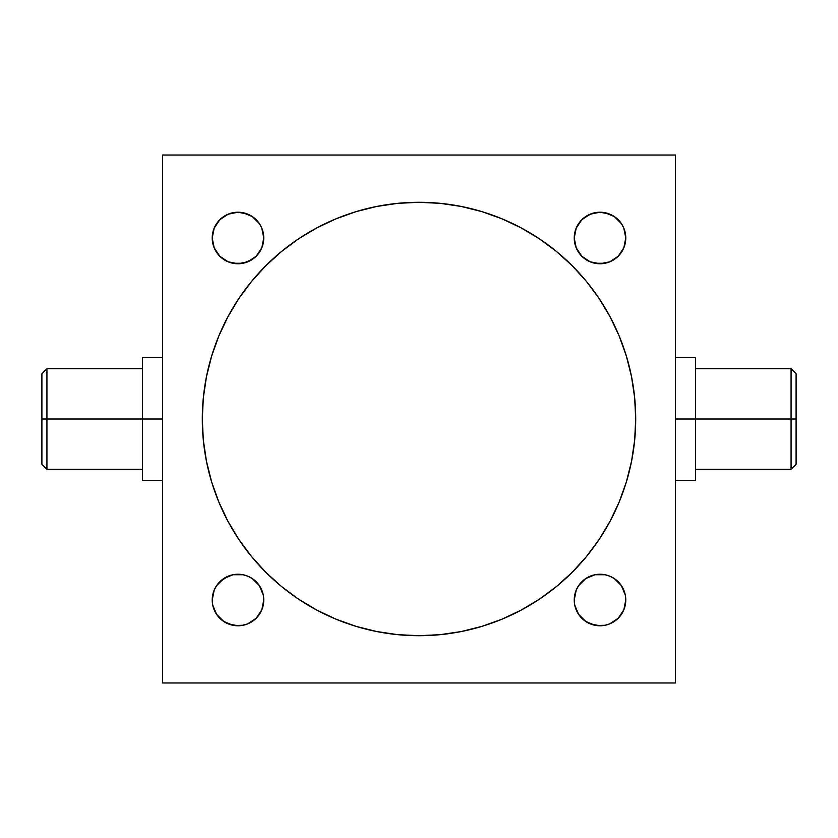 <?xml version="1.0" encoding="UTF-8"?>
<svg xmlns="http://www.w3.org/2000/svg" width="838" height="838" viewBox="0 0 838 838"><rect width="100%" height="100%" fill="white"/><g stroke="black" fill="none" stroke-linecap="round" stroke-linejoin="round"><path stroke-width="1.26" d="M46.928 419L46.928 368.72L46.928 419L162.572 419L142.46 419L142.46 357.407L142.46 480.593L142.46 419L46.928 419L46.928 469.28L46.928 419L41.9 419L46.928 419M41.9 373.748L41.9 419L41.9 373.748L46.928 368.72L142.46 368.72M791.072 419L796.1 419L796.1 373.748L796.1 464.252L796.1 419L791.072 419L791.072 368.72L791.072 419L695.54 419L791.072 419L791.072 469.28L791.072 419M589.449 623.514L590.413 623.922L589.449 623.514M587.878 622.739L587.888 622.749A25.769 25.769 0 0 0 590.392 623.912L586.81 622.142M584.463 620.56L583.258 619.586A25.769 25.769 0 0 0 585.835 621.524L578.587 614.327L574.732 605.036L574.24 600.008L576.198 590.151L578.587 585.689L585.689 578.587L594.98 574.732L605.036 574.732L609.865 576.198L614.327 578.587L621.429 585.689L625.284 594.98L625.777 600.008A25.769 25.769 0 0 1 600.008 625.777A25.769 25.769 0 0 1 574.24 600.008A25.769 25.769 0 0 1 600.008 574.24A25.769 25.769 0 0 1 625.777 600.008L623.818 609.865L618.224 618.224L609.865 623.818L605.036 625.284L596.258 625.504M593.304 624.886A25.769 25.769 0 0 0 593.314 624.897L600.008 625.777L590.392 623.912M227.433 623.514L228.397 623.922L227.433 623.514M225.862 622.739L225.872 622.749A25.769 25.769 0 0 0 228.376 623.912L224.794 622.142M222.447 620.56L222.248 620.413A25.769 25.769 0 0 0 223.819 621.524L216.571 614.327L212.716 605.036L212.224 600.008L214.182 590.151L216.571 585.689L223.673 578.587L232.964 574.732L243.02 574.732L247.849 576.198L252.311 578.587L259.413 585.689L263.268 594.98L263.761 600.008A25.769 25.769 0 0 1 237.992 625.777A25.769 25.769 0 0 1 212.224 600.008A25.769 25.769 0 0 1 237.992 574.24A25.769 25.769 0 0 1 263.761 600.008L261.802 609.865L256.208 618.224L247.849 623.818L243.02 625.284L234.242 625.504M222.259 620.424L221.242 619.586M231.288 624.886A25.769 25.769 0 0 0 231.298 624.897L237.992 625.777L228.376 623.912M227.433 214.486L231.288 213.114L237.992 212.224L234.598 212.443M220.897 218.708L221.253 218.404A25.769 25.769 0 0 0 220.897 218.708L225.872 215.251L231.298 213.103A25.769 25.769 0 0 0 231.288 213.114L237.992 212.224L243.02 212.716L252.311 216.571L259.413 223.673L261.802 228.135L263.761 237.992A25.769 25.769 0 0 1 237.992 263.761A25.769 25.769 0 0 1 212.224 237.992L214.182 228.135L219.776 219.776L228.135 214.182L237.992 212.224L234.556 212.454M224.794 215.858L225.862 215.261M228.376 214.088A25.769 25.769 0 0 0 222.248 217.587L222.458 217.43M589.449 214.486L593.304 213.114L600.008 212.224L596.614 212.443M590.392 214.088A25.769 25.769 0 0 0 585.825 216.476L593.314 213.103A25.769 25.769 0 0 0 593.304 213.114L600.008 212.224L605.036 212.716L614.327 216.571L621.429 223.673L623.818 228.135L625.777 237.992A25.769 25.769 0 0 1 600.008 263.761A25.769 25.769 0 0 1 574.24 237.992L576.198 228.135L581.792 219.776L590.151 214.182L600.008 212.224L596.572 212.454M585.804 216.497L583.269 218.404A25.769 25.769 0 0 1 584.254 217.597L584.474 217.43M586.81 215.858L587.878 215.261M223.673 621.429L232.964 625.284L241.438 625.546L237.992 625.777A25.769 25.769 0 0 0 252.175 621.524L247.598 623.922M252.301 621.44L255.087 619.292A25.769 25.769 0 0 0 263.761 600.008M241.428 625.546L247.608 623.912L241.47 625.546M223.819 621.524L222.248 620.413M585.689 621.429L594.98 625.284L603.454 625.546L600.008 625.777A25.769 25.769 0 0 0 614.191 621.524L609.624 623.912M614.317 621.44L617.103 619.292A25.769 25.769 0 0 0 625.777 600.008M603.444 625.546L606.722 624.886L603.486 625.546M675.428 419L695.54 419L695.54 357.407L695.54 419L675.428 419M635.707 419A216.707 216.707 0 0 1 419 635.707A216.707 216.707 0 0 1 202.293 419L203.341 397.757L206.462 376.723L211.626 356.098L218.791 336.069L227.884 316.848L238.82 298.6L251.484 281.526L265.761 265.761L281.526 251.484L298.6 238.82L316.848 227.884L336.069 218.791L356.098 211.626L376.723 206.462L397.757 203.341L419 202.293L440.243 203.341L461.277 206.462L481.902 211.626L501.931 218.791L521.152 227.884L539.4 238.82L556.474 251.484L572.239 265.761L586.516 281.526L599.18 298.6L610.116 316.848L619.209 336.069L626.374 356.098L631.538 376.723L634.659 397.757L635.707 419L634.659 440.243L631.538 461.277L626.374 481.902L619.209 501.931L610.116 521.152L599.18 539.4L586.516 556.474L572.239 572.239L556.474 586.516L539.4 599.18L521.152 610.116L501.931 619.209L481.902 626.374L461.277 631.538L440.243 634.659L419 635.707L397.757 634.659L376.723 631.538L356.098 626.374L336.069 619.209L316.848 610.116L298.6 599.18L281.526 586.516L265.761 572.239L251.484 556.474L238.82 539.4L227.884 521.152L218.791 501.931L211.626 481.902L206.462 461.277L203.341 440.243L202.293 419A216.707 216.707 0 0 1 419 202.293A216.707 216.707 0 0 1 635.707 419M675.428 155.03L162.572 155.03L162.572 682.97L675.428 682.97L675.428 155.03L162.572 155.03L162.572 682.97L675.428 682.97L675.428 155.03M625.777 237.992L623.818 247.849L618.224 256.208L609.865 261.802L600.008 263.761L590.151 261.802L581.792 256.208L576.198 247.849L574.24 237.992A25.769 25.769 0 0 1 600.008 212.224A25.769 25.769 0 0 1 625.777 237.992A25.769 25.769 0 0 0 617.103 218.708L614.264 216.529M263.761 237.992L261.802 247.849L256.208 256.208L247.849 261.802L237.992 263.761L228.135 261.802L219.776 256.208L214.182 247.849L212.224 237.992A25.769 25.769 0 0 1 237.992 212.224A25.769 25.769 0 0 1 263.761 237.992M219.776 581.792L228.135 576.198L232.964 574.732L243.02 574.732M585.689 578.587L594.98 574.732L605.036 574.732M618.224 256.208L609.865 261.802L605.036 263.268L594.98 263.268M252.311 259.413L243.02 263.268L232.964 263.268M203.341 397.757L206.462 376.723M227.884 316.848L238.82 298.6L251.484 281.526L265.761 265.761M298.6 238.82L316.848 227.884L336.069 218.791L356.098 211.626L376.723 206.462M397.757 203.341L419 202.293L440.243 203.341L461.277 206.462L481.902 211.626M539.4 238.82L556.474 251.484L572.239 265.761M586.516 281.526L599.18 298.6L610.116 316.848M631.538 376.723L634.659 397.757M634.659 440.243L631.538 461.277M610.116 521.152L599.18 539.4L586.516 556.474L572.239 572.239M539.4 599.18L521.152 610.116L501.931 619.209L481.902 626.374L461.277 631.538M440.243 634.659L419 635.707L397.757 634.659L376.723 631.538L356.098 626.374M298.6 599.18L281.526 586.516L265.761 572.239M251.484 556.474L238.82 539.4L227.884 521.152M206.462 461.277L203.341 440.243M41.9 464.252L41.9 419L41.9 464.252L46.928 469.28L142.46 469.28M695.54 480.593L695.54 419L695.54 480.593L675.428 480.593M253.526 217.43L252.175 216.476A25.769 25.769 0 0 0 237.992 212.224L241.386 212.443M241.438 212.454L247.587 214.078L237.992 212.224M247.598 214.078L251.243 215.89M222.238 217.597L223.788 216.497M222.248 217.587L223.736 216.529M222.908 217.094L222.259 217.576M609.624 214.088L609.624 214.088A25.769 25.769 0 0 0 600.008 212.224L603.402 212.443M603.454 212.454L609.603 214.078L600.008 212.224M609.614 214.078L613.259 215.89M584.924 217.094L584.275 217.576M254.742 218.414L253.725 217.587M695.54 368.72L791.072 368.72L796.1 373.748M675.428 357.407L695.54 357.407M162.572 357.407L142.46 357.407M162.572 480.593L142.46 480.593M695.54 469.28L791.072 469.28L796.1 464.252"/></g></svg>
